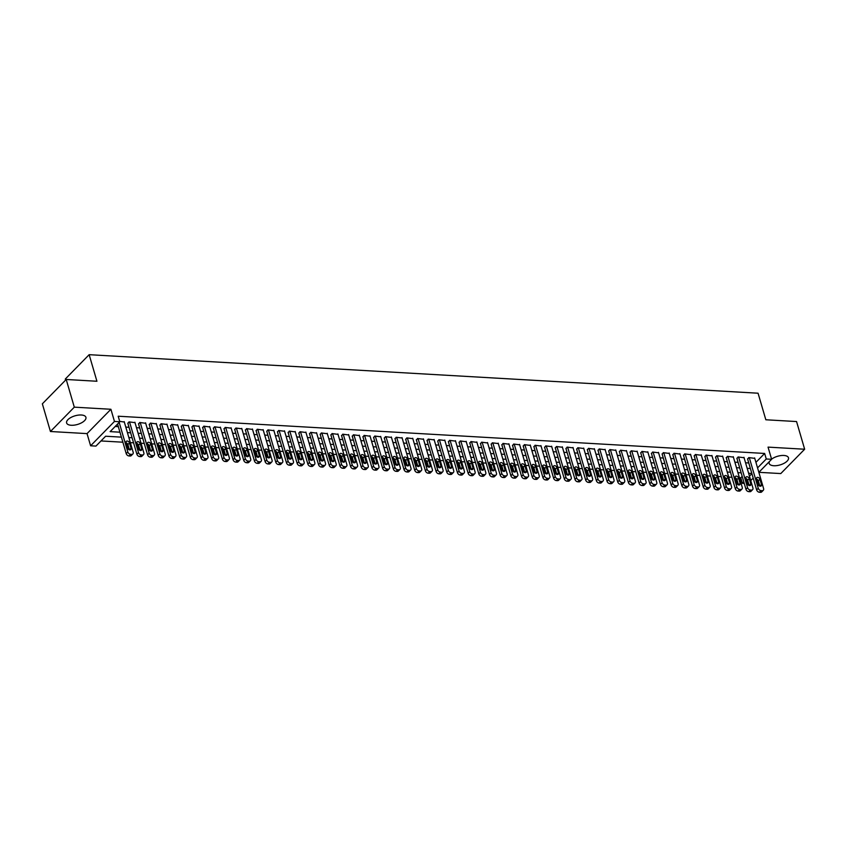 <?xml version="1.0" encoding="UTF-8"?>
<svg xmlns="http://www.w3.org/2000/svg" width="847" height="847" viewBox="0 0 847 847"><rect width="100%" height="100%" fill="white"/><g stroke="black" fill="none" stroke-linecap="round" stroke-linejoin="round"><path stroke-width="1.27" d="M71.233 425.268A10.058 4.489 163.7 0 0 81.587 422.791A10.058 4.489 163.7 0 0 85.918 417.306A10.058 4.489 163.7 0 0 81.291 414.998A10.058 4.489 163.7 0 0 70.936 417.476A10.058 4.489 163.7 0 0 66.617 422.96A10.058 4.489 163.7 0 0 71.233 425.268M769.457 461.499A10.058 4.489 163.7 0 0 769.171 463.415A10.058 4.489 163.7 0 0 773.798 465.734A10.058 4.489 163.7 0 0 784.153 463.256A10.058 4.489 163.7 0 0 788.483 457.772A10.058 4.489 163.7 0 0 783.856 455.464A10.058 4.489 163.7 0 0 771.575 459.169M121.396 437.137L105.621 436.226L95.944 446.094L90.608 445.787L114.461 421.446L119.808 421.753L110.131 431.621L119.946 432.192M87.04 433.611L110.904 409.27L74.303 407.163L66.214 379.477L42.35 403.828L50.439 431.504L87.04 433.611L90.608 445.787M65.611 380.091L65.304 379.022L89.157 354.681L758.065 393.209L765.836 419.773L796.561 421.552L804.65 449.228L768.049 447.121L771.617 459.296L758.848 472.319L780.786 473.568L804.65 449.228M748.42 482.959L747.34 483.616M744.248 483.436L742.417 483.33L743.804 481.911M739.41 477.719L740.797 477.793L742.417 483.33M100.994 440.948L122.879 442.208M130.343 442.632L133.561 442.822M141.036 443.256L144.244 443.436M151.719 443.87L154.927 444.05M162.402 444.484L165.62 444.664M173.084 445.099L176.303 445.278M183.778 445.713L186.986 445.903M194.461 446.327L197.669 446.517M205.143 446.941L208.362 447.131M215.826 447.555L219.045 447.745M226.52 448.179L229.728 448.359M237.202 448.794L240.41 448.974M247.885 449.408L251.104 449.588M258.568 450.022L261.787 450.202M269.261 450.636L272.469 450.826M279.944 451.25L283.152 451.44M290.627 451.864L293.845 452.054M301.31 452.478L304.528 452.669M312.003 453.103L315.211 453.283M322.686 453.717L325.894 453.897M333.369 454.331L336.587 454.511M344.051 454.945L347.27 455.125M354.745 455.559L357.953 455.75M365.428 456.173L368.636 456.364M376.11 456.787L379.329 456.978M386.793 457.412L390.012 457.592M397.476 458.026L400.695 458.206M408.169 458.64L411.377 458.82M418.852 459.254L422.071 459.434M429.535 459.868L432.753 460.048M440.218 460.482L443.436 460.673M450.911 461.096L454.119 461.287M461.594 461.71L464.812 461.901M472.277 462.335L475.495 462.515M482.959 462.949L486.178 463.129M493.653 463.563L496.861 463.743M504.336 464.177L507.544 464.357M515.018 464.791L518.237 464.982M525.701 465.405L528.92 465.596M536.395 466.019L539.603 466.21M547.077 466.633L550.285 466.824M557.76 467.258L560.979 467.438M568.443 467.872L571.661 468.052M579.136 468.486L582.344 468.666M589.819 469.1L593.027 469.28M600.502 469.714L603.72 469.905M611.185 470.329L614.403 470.519M621.878 470.943L625.086 471.133M632.561 471.557L635.769 471.747M643.244 472.181L646.462 472.361M653.926 472.795L657.145 472.975M664.62 473.409L667.828 473.589M675.303 474.024L678.511 474.204M685.985 474.638L689.204 474.828M696.668 475.252L699.887 475.442M707.361 475.866L710.569 476.056M718.044 476.48L721.252 476.67M728.727 477.105L731.946 477.285M74.303 407.163L50.439 431.504M124.329 422.05L119.681 421.351M135.012 422.664L129.009 421.88L127.929 423.553M145.695 423.278L139.691 422.494L138.612 424.178M156.377 423.892L150.374 423.108L149.294 424.792M167.071 424.506L161.057 423.733L159.988 425.406M177.754 425.13L171.75 424.347L170.671 426.02M188.436 425.745L182.433 424.961L181.353 426.634M199.119 426.359L193.116 425.575L192.036 427.248M209.812 426.973L203.799 426.189L202.729 427.862M220.495 427.587L214.492 426.803L213.412 428.476M231.178 428.201L225.175 427.417L224.095 429.101M241.861 428.815L235.858 428.031L234.778 429.715M252.554 429.429L246.541 428.656L245.471 430.329M263.237 430.054L257.234 429.27L256.154 430.943M273.92 430.668L267.917 429.884L266.837 431.557M284.603 431.282L278.599 430.498L277.52 432.171M295.296 431.896L289.282 431.112L288.213 432.785M305.979 432.51L299.976 431.726L298.896 433.41M316.662 433.124L310.658 432.341L309.579 434.024M327.344 433.738L321.341 432.965L320.261 434.638M338.038 434.363L332.024 433.579L330.955 435.252M348.72 434.977L342.717 434.193L341.637 435.866M359.403 435.591L353.4 434.807L352.32 436.48M370.086 436.205L364.083 435.422L363.003 437.094M380.779 436.819L374.766 436.036L373.696 437.708M391.462 437.433L385.459 436.65L384.379 438.333M402.145 438.047L396.142 437.264L395.062 438.947M412.828 438.661L406.825 437.888L405.745 439.561M423.521 439.286L417.507 438.502L416.428 440.175M434.204 439.9L428.201 439.117L427.121 440.789M444.887 440.514L438.884 439.731L437.804 441.403M455.57 441.128L449.566 440.345L448.487 442.018M466.263 441.742L460.249 440.959L459.169 442.632M476.946 442.356L470.943 441.573L469.863 443.256M487.628 442.97L481.625 442.187L480.545 443.87M498.311 443.584L492.308 442.812L491.228 444.484M509.005 444.209L502.991 443.426L501.911 445.099M519.687 444.823L513.684 444.04L512.604 445.713M530.37 445.437L524.367 444.654L523.287 446.327M541.053 446.051L535.05 445.268L533.97 446.941M551.746 446.665L545.733 445.882L544.653 447.555M562.429 447.28L556.415 446.496L555.346 448.179M573.112 447.894L567.109 447.11L566.029 448.794M583.795 448.508L577.792 447.735L576.712 449.408M594.488 449.132L588.474 448.349L587.394 450.022M605.171 449.746L599.157 448.963L598.088 450.636M615.854 450.36L609.851 449.577L608.771 451.25M626.536 450.975L620.533 450.191L619.453 451.864M637.23 451.589L631.216 450.805L630.136 452.478M647.913 452.203L641.899 451.419L640.83 453.103M658.595 452.817L652.592 452.033L651.512 453.717M669.278 453.431L663.275 452.658L662.195 454.331M679.972 454.056L673.958 453.272L672.878 454.945M690.654 454.67L684.641 453.886L683.571 455.559M701.337 455.284L695.334 454.5L694.254 456.173M712.02 455.898L706.017 455.114L704.937 456.787M722.713 456.512L716.7 455.728L715.62 457.412M733.396 457.126L727.382 456.342L726.313 458.026M744.079 457.74L738.076 456.967L736.996 458.64M740.797 477.793L742.184 476.374M755.926 462.356L764.65 453.452L118.188 416.216L119.808 421.753M115.181 426.475L118.326 426.655M125.801 427.089L129.009 427.269M136.483 427.703L139.702 427.883M147.166 428.317L150.385 428.497M157.86 428.931L161.068 429.111M168.542 429.545L171.75 429.736M179.225 430.16L182.444 430.35M189.908 430.774L193.127 430.964M200.601 431.388L203.809 431.578M211.284 432.012L214.492 432.192M221.967 432.626L225.186 432.806M232.65 433.24L235.868 433.42M243.343 433.855L246.551 434.035M254.026 434.469L257.234 434.659M264.709 435.083L267.927 435.273M275.391 435.697L278.61 435.887M286.074 436.311L289.293 436.501M296.768 436.936L299.976 437.116M307.45 437.55L310.669 437.73M318.133 438.164L321.352 438.344M328.816 438.778L332.035 438.958M339.509 439.392L342.717 439.582M350.192 440.006L353.411 440.196M360.875 440.62L364.094 440.811M371.558 441.234L374.776 441.425M382.251 441.859L385.459 442.039M392.934 442.473L396.142 442.653M403.617 443.087L406.835 443.267M414.299 443.701L417.518 443.881M424.993 444.315L428.201 444.506M435.676 444.929L438.884 445.12M446.358 445.543L449.577 445.734M457.041 446.157L460.26 446.348M467.735 446.782L470.943 446.962M478.417 447.396L481.625 447.576M489.1 448.01L492.319 448.19M499.783 448.624L503.002 448.804M510.476 449.238L513.684 449.429M521.159 449.852L524.367 450.043M531.842 450.466L535.06 450.657M542.525 451.091L545.743 451.271M553.218 451.705L556.426 451.885M563.901 452.319L567.109 452.499M574.584 452.933L577.802 453.113M585.266 453.547L588.485 453.738M595.96 454.161L599.168 454.352M606.643 454.775L609.851 454.966M617.325 455.39L620.544 455.58M628.008 456.014L631.227 456.194M638.702 456.628L641.91 456.808M649.384 457.242L652.592 457.422M660.067 457.856L663.286 458.036M670.75 458.471L673.968 458.661M681.443 459.085L684.651 459.275M692.126 459.699L695.334 459.889M702.809 460.313L706.027 460.503M713.492 460.937L716.71 461.117M724.185 461.551L727.393 461.731M734.868 462.166L738.076 462.346M745.551 462.78L748.769 462.96M754.762 458.365L748.759 457.581L747.679 459.254M110.904 409.27L114.461 421.446M764.65 453.452L766.27 458.989L771.617 459.296M66.214 379.477L96.929 381.256L89.157 354.681M751.829 473.452L748.621 473.261M741.146 472.838L737.928 472.647M730.463 472.213L727.245 472.033M719.77 471.599L716.562 471.419M709.087 470.985L705.879 470.805M698.404 470.371L695.186 470.191M687.722 469.757L684.503 469.566M677.028 469.143L673.82 468.952M666.345 468.529L663.137 468.338M655.663 467.915L652.444 467.724M644.98 467.29L641.761 467.11M634.287 466.676L631.079 466.496M623.604 466.062L620.396 465.882M612.921 465.448L609.702 465.268M602.238 464.834L599.02 464.643M591.545 464.22L588.337 464.029M580.862 463.605L577.654 463.415M570.179 462.991L566.961 462.801M559.496 462.367L556.278 462.187M548.814 461.753L545.595 461.573M538.12 461.139L534.912 460.959M527.437 460.524L524.219 460.345M516.755 459.91L513.536 459.72M506.072 459.296L502.853 459.106M495.379 458.682L492.171 458.492M484.696 458.058L481.477 457.878M474.013 457.444L470.794 457.264M463.33 456.829L460.112 456.649M452.637 456.215L449.429 456.035M441.954 455.601L438.746 455.411M431.271 454.987L428.053 454.797M420.588 454.373L417.37 454.183M409.895 453.759L406.687 453.569M399.212 453.134L396.004 452.954M388.529 452.52L385.311 452.34M377.847 451.906L374.628 451.726M367.153 451.292L363.945 451.112M356.471 450.678L353.263 450.488M345.788 450.064L342.569 449.873M335.105 449.45L331.886 449.259M324.412 448.836L321.204 448.645M313.729 448.211L310.521 448.031M303.046 447.597L299.827 447.417M292.363 446.983L289.145 446.803M281.67 446.369L278.462 446.189M270.987 445.755L267.779 445.564M260.304 445.141L257.086 444.95M249.621 444.527L246.403 444.336M238.928 443.913L235.72 443.722M228.245 443.288L225.037 443.108M217.563 442.674L214.344 442.494M206.88 442.06L203.661 441.88M196.186 441.446L192.978 441.266M185.504 440.832L182.296 440.641M174.821 440.218L171.602 440.027M164.138 439.604L160.919 439.413M153.445 438.99L150.237 438.799M142.762 438.365L139.554 438.185M132.079 437.751L128.86 437.571M746.143 479.529L746.715 478.947M749.457 476.141L751.892 473.664M753.184 478.089L750.76 480.577M757.546 467.883L766.27 458.989M127.421 432.616L130.629 432.806M138.103 433.24L141.322 433.42M148.786 433.855L152.005 434.035M159.469 434.469L162.688 434.649M170.162 435.083L173.37 435.263M180.845 435.697L184.053 435.887M191.528 436.311L194.746 436.501M202.211 436.925L205.429 437.116M212.904 437.539L216.112 437.73M223.587 438.164L226.795 438.344M234.27 438.778L237.488 438.958M244.952 439.392L248.171 439.572M255.646 440.006L258.854 440.186M266.329 440.62L269.537 440.811M277.011 441.234L280.23 441.425M287.694 441.848L290.913 442.039M298.388 442.462L301.596 442.653M309.07 443.087L312.278 443.267M319.753 443.701L322.972 443.881M330.436 444.315L333.654 444.495M341.129 444.929L344.337 445.109M351.812 445.543L355.02 445.734M362.495 446.157L365.713 446.348M373.178 446.771L376.396 446.962M383.871 447.385L387.079 447.576M394.554 448.01L397.762 448.19M405.237 448.624L408.455 448.804M415.919 449.238L419.138 449.418M426.613 449.852L429.821 450.032M437.296 450.466L440.504 450.657M447.978 451.08L451.197 451.271M458.661 451.695L461.88 451.885M469.354 452.309L472.562 452.499M480.037 452.933L483.245 453.113M490.72 453.547L493.939 453.727M501.403 454.161L504.621 454.341M512.096 454.775L515.304 454.955M522.779 455.39L525.987 455.58M533.462 456.004L536.68 456.194M544.145 456.618L547.363 456.808M554.838 457.242L558.046 457.422M565.521 457.856L568.729 458.036M576.204 458.471L579.422 458.651M586.886 459.085L590.105 459.265M597.58 459.699L600.788 459.889M608.262 460.313L611.47 460.503M618.945 460.927L622.164 461.117M629.628 461.541L632.847 461.731M640.321 462.166L643.529 462.346M651.004 462.78L654.212 462.96M661.687 463.394L664.906 463.574M672.37 464.008L675.588 464.188M683.053 464.622L686.271 464.812M693.746 465.236L696.954 465.427M704.429 465.85L707.647 466.041M715.112 466.464L718.33 466.655M725.794 467.089L729.013 467.269M736.488 467.703L739.696 467.883M747.17 468.317L750.389 468.497M754.635 457.92L763.602 488.581A2.583 1.8 44.4 0 1 763.306 490.265A2.583 1.8 44.4 0 1 762.109 490.678L761.04 490.614A2.583 1.8 44.4 0 1 758.256 488.274L749.288 457.613M747.552 458.809L756.646 489.926L758.256 488.274M761.474 484.548A2.065 1.44 -135.6 0 1 761.241 485.892A2.065 1.44 -135.6 0 1 759.494 485.998A2.065 1.44 -135.6 0 1 758.054 484.346L756.498 479.031A2.065 1.44 -135.6 0 1 756.742 477.687A2.065 1.44 -135.6 0 1 758.489 477.581A2.065 1.44 -135.6 0 1 759.918 479.233L761.474 484.548L759.897 486.157M756.519 479.084A2.065 1.44 -135.6 0 1 758.309 480.874L759.844 486.136M763.306 490.265L761.697 491.916A2.583 1.8 -135.6 0 1 760.5 492.319L759.431 492.255A2.583 1.8 -135.6 0 1 756.646 489.926M743.952 457.295L752.919 487.967A2.583 1.8 44.4 0 1 752.623 489.651A2.583 1.8 44.4 0 1 751.427 490.064L750.357 490A2.583 1.8 44.4 0 1 747.573 487.66L738.605 456.988M736.869 458.195L745.963 489.301L747.573 487.66M750.791 483.933A2.065 1.44 -135.6 0 1 750.558 485.278A2.065 1.44 -135.6 0 1 748.812 485.384A2.065 1.44 -135.6 0 1 747.372 483.732L745.815 478.417A2.065 1.44 -135.6 0 1 746.048 477.073A2.065 1.44 -135.6 0 1 747.795 476.956A2.065 1.44 -135.6 0 1 749.235 478.619L750.791 483.933L749.214 485.532M745.836 478.47A2.065 1.44 -135.6 0 1 747.626 480.26L749.161 485.522M752.623 489.651L751.014 491.292A2.583 1.8 -135.6 0 1 749.817 491.705L748.748 491.641A2.583 1.8 -135.6 0 1 745.963 489.301M733.258 456.681L742.237 487.353A2.583 1.8 44.4 0 1 741.94 489.037A2.583 1.8 44.4 0 1 740.744 489.45L739.675 489.386A2.583 1.8 44.4 0 1 736.89 487.046L727.922 456.374M726.175 457.581L735.281 488.687L736.89 487.046M740.109 483.309A2.065 1.44 -135.6 0 1 739.865 484.653A2.065 1.44 -135.6 0 1 738.118 484.77A2.065 1.44 -135.6 0 1 736.689 483.118L735.132 477.803A2.065 1.44 -135.6 0 1 735.365 476.459A2.065 1.44 -135.6 0 1 737.112 476.342A2.065 1.44 -135.6 0 1 738.552 477.994L740.109 483.309L738.531 484.918M735.143 477.856A2.065 1.44 -135.6 0 1 736.943 479.646L738.478 484.908M741.94 489.037L740.32 490.678A2.583 1.8 -135.6 0 1 739.135 491.091L738.065 491.027A2.583 1.8 -135.6 0 1 735.281 488.687M722.576 456.067L731.543 486.739A2.583 1.8 44.4 0 1 731.247 488.423A2.583 1.8 44.4 0 1 730.061 488.825L728.992 488.772A2.583 1.8 44.4 0 1 726.207 486.432L717.24 455.76M715.493 456.967L724.587 488.073L726.207 486.432M729.415 482.695A2.065 1.44 -135.6 0 1 729.182 484.039A2.065 1.44 -135.6 0 1 727.435 484.156A2.065 1.44 -135.6 0 1 725.995 482.504L724.45 477.189A2.065 1.44 -135.6 0 1 724.683 475.845A2.065 1.44 -135.6 0 1 726.43 475.728A2.065 1.44 -135.6 0 1 727.869 477.38L729.415 482.695L727.838 484.304M724.46 477.232A2.065 1.44 -135.6 0 1 726.25 479.031L727.795 484.293M731.247 488.423L729.638 490.064A2.583 1.8 -135.6 0 1 728.441 490.477L727.372 490.413A2.583 1.8 -135.6 0 1 724.587 488.073M711.893 455.453L720.861 486.125A2.583 1.8 44.4 0 1 720.564 487.808A2.583 1.8 44.4 0 1 719.368 488.211L718.298 488.158A2.583 1.8 44.4 0 1 715.514 485.818L706.546 455.146M704.81 456.342L713.905 487.459L715.514 485.818M718.732 482.081A2.065 1.44 -135.6 0 1 718.5 483.425A2.065 1.44 -135.6 0 1 716.753 483.542A2.065 1.44 -135.6 0 1 715.313 481.89L713.756 476.575A2.065 1.44 -135.6 0 1 714 475.22A2.065 1.44 -135.6 0 1 715.747 475.114A2.065 1.44 -135.6 0 1 717.176 476.766L718.732 482.081L717.155 483.69M713.777 476.617A2.065 1.44 -135.6 0 1 715.567 478.417L717.113 483.679M720.564 487.808L718.955 489.45A2.583 1.8 -135.6 0 1 717.758 489.862L716.689 489.799A2.583 1.8 -135.6 0 1 713.905 487.459M701.21 454.839L710.178 485.511A2.583 1.8 44.4 0 1 709.881 487.194A2.583 1.8 44.4 0 1 708.685 487.597L707.616 487.533A2.583 1.8 44.4 0 1 704.831 485.204L695.863 454.532M694.127 455.728L703.222 486.845L704.831 485.204M708.05 481.467A2.065 1.44 -135.6 0 1 707.817 482.811A2.065 1.44 -135.6 0 1 706.07 482.928A2.065 1.44 -135.6 0 1 704.63 481.265L703.074 475.95A2.065 1.44 -135.6 0 1 703.306 474.606A2.065 1.44 -135.6 0 1 705.053 474.5A2.065 1.44 -135.6 0 1 706.493 476.152L708.05 481.467L706.472 483.076M703.095 476.003A2.065 1.44 -135.6 0 1 704.884 477.793L706.419 483.065M709.881 487.194L708.272 488.835A2.583 1.8 -135.6 0 1 707.076 489.248L706.006 489.185A2.583 1.8 -135.6 0 1 703.222 486.845M690.527 454.225L699.495 484.897A2.583 1.8 44.4 0 1 699.199 486.57A2.583 1.8 44.4 0 1 698.002 486.983L696.933 486.919A2.583 1.8 44.4 0 1 694.148 484.59L685.181 453.918M683.434 455.114L692.539 486.231L694.148 484.59M697.367 480.852A2.065 1.44 -135.6 0 1 697.123 482.197A2.065 1.44 -135.6 0 1 695.376 482.303A2.065 1.44 -135.6 0 1 693.947 480.651L692.391 475.336A2.065 1.44 -135.6 0 1 692.624 473.992A2.065 1.44 -135.6 0 1 694.371 473.886A2.065 1.44 -135.6 0 1 695.811 475.538L697.367 480.852L695.789 482.462M692.401 475.389A2.065 1.44 -135.6 0 1 694.201 477.179L695.736 482.451M699.199 486.57L697.579 488.221A2.583 1.8 -135.6 0 1 696.393 488.624L695.323 488.571A2.583 1.8 -135.6 0 1 692.539 486.231M679.834 453.611L688.802 484.272A2.583 1.8 44.4 0 1 688.505 485.956A2.583 1.8 44.4 0 1 687.319 486.369L686.25 486.305A2.583 1.8 44.4 0 1 683.465 483.965L674.498 453.304M672.751 454.5L681.846 485.617L683.465 483.965M686.673 480.238A2.065 1.44 -135.6 0 1 686.441 481.583A2.065 1.44 -135.6 0 1 684.694 481.689A2.065 1.44 -135.6 0 1 683.254 480.037L681.708 474.722A2.065 1.44 -135.6 0 1 681.941 473.378A2.065 1.44 -135.6 0 1 683.688 473.272A2.065 1.44 -135.6 0 1 685.128 474.923L686.673 480.238L685.096 481.848M681.719 474.775A2.065 1.44 -135.6 0 1 683.508 476.565L685.054 481.827M688.505 485.956L686.896 487.607A2.583 1.8 -135.6 0 1 685.699 488.01L684.63 487.957A2.583 1.8 -135.6 0 1 681.846 485.617M669.151 452.997L678.119 483.658A2.583 1.8 44.4 0 1 677.822 485.342A2.583 1.8 44.4 0 1 676.626 485.755L675.557 485.691A2.583 1.8 44.4 0 1 672.772 483.351L663.804 452.69M662.068 453.886L671.163 485.003L672.772 483.351M675.991 479.624A2.065 1.44 -135.6 0 1 675.758 480.969A2.065 1.44 -135.6 0 1 674.011 481.075A2.065 1.44 -135.6 0 1 672.571 479.423L671.015 474.108A2.065 1.44 -135.6 0 1 671.258 472.764A2.065 1.44 -135.6 0 1 673.005 472.658A2.065 1.44 -135.6 0 1 674.434 474.309L675.991 479.624L674.413 481.234M671.036 474.161A2.065 1.44 -135.6 0 1 672.825 475.95L674.371 481.212M677.822 485.342L676.213 486.993A2.583 1.8 -135.6 0 1 675.017 487.396L673.947 487.332A2.583 1.8 -135.6 0 1 671.163 485.003M658.468 452.372L667.436 483.044A2.583 1.8 44.4 0 1 667.14 484.728A2.583 1.8 44.4 0 1 665.943 485.14L664.874 485.077A2.583 1.8 44.4 0 1 662.089 482.737L653.122 452.065M651.385 453.272L660.48 484.378L662.089 482.737M665.308 479A2.065 1.44 -135.6 0 1 665.075 480.355A2.065 1.44 -135.6 0 1 663.328 480.461A2.065 1.44 -135.6 0 1 661.888 478.809L660.332 473.494A2.065 1.44 -135.6 0 1 660.575 472.15A2.065 1.44 -135.6 0 1 662.312 472.033A2.065 1.44 -135.6 0 1 663.752 473.695L665.308 479L663.73 480.609M660.353 473.547A2.065 1.44 -135.6 0 1 662.142 475.336L663.677 480.598M667.14 484.728L665.53 486.369A2.583 1.8 -135.6 0 1 664.334 486.781L663.265 486.718A2.583 1.8 -135.6 0 1 660.48 484.378M647.786 451.758L656.753 482.43A2.583 1.8 44.4 0 1 656.457 484.113A2.583 1.8 44.4 0 1 655.26 484.526L654.191 484.463A2.583 1.8 44.4 0 1 651.407 482.123L642.439 451.451M640.692 452.658L649.797 483.764L651.407 482.123M654.625 478.386A2.065 1.44 -135.6 0 1 654.382 479.73A2.065 1.44 -135.6 0 1 652.635 479.847A2.065 1.44 -135.6 0 1 651.205 478.195L649.649 472.88A2.065 1.44 -135.6 0 1 649.882 471.535A2.065 1.44 -135.6 0 1 651.629 471.419A2.065 1.44 -135.6 0 1 653.069 473.071L654.625 478.386L653.048 479.995M649.66 472.933A2.065 1.44 -135.6 0 1 651.459 474.722L652.995 479.984M656.457 484.113L654.837 485.755A2.583 1.8 -135.6 0 1 653.651 486.167L652.582 486.104A2.583 1.8 -135.6 0 1 649.797 483.764M637.092 451.144L646.06 481.816A2.583 1.8 44.4 0 1 645.763 483.499A2.583 1.8 44.4 0 1 644.578 483.902L643.508 483.849A2.583 1.8 44.4 0 1 640.724 481.509L631.756 450.837M630.009 452.044L639.104 483.15L640.724 481.509M643.932 477.772A2.065 1.44 -135.6 0 1 643.699 479.116A2.065 1.44 -135.6 0 1 641.952 479.233A2.065 1.44 -135.6 0 1 640.512 477.581L638.966 472.266A2.065 1.44 -135.6 0 1 639.199 470.921A2.065 1.44 -135.6 0 1 640.946 470.805A2.065 1.44 -135.6 0 1 642.386 472.457L643.932 477.772L642.354 479.381M638.977 472.308A2.065 1.44 -135.6 0 1 640.766 474.108L642.312 479.37M645.763 483.499L644.154 485.14A2.583 1.8 -135.6 0 1 642.958 485.553L641.888 485.49A2.583 1.8 -135.6 0 1 639.104 483.15M626.409 450.53L635.377 481.202A2.583 1.8 44.4 0 1 635.081 482.885A2.583 1.8 44.4 0 1 633.884 483.288L632.815 483.235A2.583 1.8 44.4 0 1 630.03 480.895L621.063 450.223M619.326 451.419L628.421 482.536L630.03 480.895M633.249 477.157A2.065 1.44 -135.6 0 1 633.016 478.502A2.065 1.44 -135.6 0 1 631.269 478.619A2.065 1.44 -135.6 0 1 629.829 476.967L628.273 471.652A2.065 1.44 -135.6 0 1 628.516 470.297A2.065 1.44 -135.6 0 1 630.263 470.191A2.065 1.44 -135.6 0 1 631.693 471.843L633.249 477.157L631.671 478.767L630.083 473.484A2.065 1.44 -135.6 0 0 628.294 471.694M635.081 482.885L633.471 484.526A2.583 1.8 -135.6 0 1 632.275 484.939L631.206 484.876A2.583 1.8 -135.6 0 1 628.421 482.536M615.727 449.916L624.694 480.588A2.583 1.8 44.4 0 1 624.398 482.271A2.583 1.8 44.4 0 1 623.201 482.674L622.132 482.61A2.583 1.8 44.4 0 1 619.348 480.281L610.38 449.609M608.644 450.805L617.738 481.922L619.348 480.281M622.566 476.543A2.065 1.44 -135.6 0 1 622.333 477.888A2.065 1.44 -135.6 0 1 620.586 477.994A2.065 1.44 -135.6 0 1 619.146 476.342L617.59 471.027A2.065 1.44 -135.6 0 1 617.834 469.683A2.065 1.44 -135.6 0 1 619.57 469.577A2.065 1.44 -135.6 0 1 621.01 471.228L622.566 476.543L620.989 478.153M617.611 471.08A2.065 1.44 -135.6 0 1 619.401 472.87L620.936 478.142M624.398 482.271L622.789 483.912A2.583 1.8 -135.6 0 1 621.592 484.325L620.523 484.262A2.583 1.8 -135.6 0 1 617.738 481.922M605.044 449.302L614.011 479.974A2.583 1.8 44.4 0 1 613.715 481.647A2.583 1.8 44.4 0 1 612.519 482.059L611.449 481.996A2.583 1.8 44.4 0 1 608.665 479.656L599.697 448.995M597.95 450.191L607.055 481.308L608.665 479.656M611.883 475.929A2.065 1.44 -135.6 0 1 611.64 477.274A2.065 1.44 -135.6 0 1 609.893 477.38A2.065 1.44 -135.6 0 1 608.464 475.728L606.907 470.413A2.065 1.44 -135.6 0 1 607.14 469.069A2.065 1.44 -135.6 0 1 608.887 468.963A2.065 1.44 -135.6 0 1 610.327 470.614L611.883 475.929L610.306 477.539M606.918 470.466A2.065 1.44 -135.6 0 1 608.718 472.255L610.253 477.517M613.715 481.647L612.095 483.298A2.583 1.8 -135.6 0 1 610.909 483.701L609.84 483.648A2.583 1.8 -135.6 0 1 607.055 481.308M594.35 448.688L603.318 479.349A2.583 1.8 44.4 0 1 603.022 481.032A2.583 1.8 44.4 0 1 601.836 481.445L600.767 481.382A2.583 1.8 44.4 0 1 597.982 479.042L589.014 448.381M587.267 449.577L596.362 480.694L597.982 479.042M601.19 475.315A2.065 1.44 -135.6 0 1 600.957 476.66A2.065 1.44 -135.6 0 1 599.21 476.766A2.065 1.44 -135.6 0 1 597.77 475.114L596.224 469.799A2.065 1.44 -135.6 0 1 596.457 468.455A2.065 1.44 -135.6 0 1 598.204 468.349A2.065 1.44 -135.6 0 1 599.644 470L601.19 475.315L599.612 476.925M596.235 469.852A2.065 1.44 -135.6 0 1 598.024 471.641L599.57 476.903M603.022 481.032L601.412 482.684A2.583 1.8 -135.6 0 1 600.216 483.086L599.147 483.023A2.583 1.8 -135.6 0 1 596.362 480.694M583.668 448.074L592.635 478.735A2.583 1.8 44.4 0 1 592.339 480.418A2.583 1.8 44.4 0 1 591.142 480.831L590.084 480.768A2.583 1.8 44.4 0 1 587.289 478.428L578.321 447.767M576.585 448.963L585.679 480.08L587.289 478.428M590.507 474.701A2.065 1.44 -135.6 0 1 590.274 476.046A2.065 1.44 -135.6 0 1 588.527 476.152A2.065 1.44 -135.6 0 1 587.087 474.5L585.531 469.185A2.065 1.44 -135.6 0 1 585.775 467.84A2.065 1.44 -135.6 0 1 587.522 467.735A2.065 1.44 -135.6 0 1 588.951 469.386L590.507 474.701L588.93 476.31M585.552 469.238A2.065 1.44 -135.6 0 1 587.342 471.027L588.887 476.289M592.339 480.418L590.73 482.07A2.583 1.8 -135.6 0 1 589.533 482.472L588.464 482.409A2.583 1.8 -135.6 0 1 585.679 480.08M572.985 447.449L581.953 478.121A2.583 1.8 44.4 0 1 581.656 479.804A2.583 1.8 44.4 0 1 580.46 480.217L579.39 480.154A2.583 1.8 44.4 0 1 576.606 477.814L567.638 447.142M565.902 448.349L574.997 479.455L576.606 477.814M579.824 474.076A2.065 1.44 -135.6 0 1 579.592 475.432A2.065 1.44 -135.6 0 1 577.845 475.538A2.065 1.44 -135.6 0 1 576.405 473.886L574.848 468.571A2.065 1.44 -135.6 0 1 575.092 467.226A2.065 1.44 -135.6 0 1 576.828 467.11A2.065 1.44 -135.6 0 1 578.268 468.772L579.824 474.076L578.247 475.686M574.869 468.624A2.065 1.44 -135.6 0 1 576.659 470.413L578.194 475.675M581.656 479.804L580.047 481.445A2.583 1.8 -135.6 0 1 578.85 481.858L577.781 481.795A2.583 1.8 -135.6 0 1 574.997 479.455M562.302 446.835L571.27 477.507A2.583 1.8 44.4 0 1 570.973 479.19A2.583 1.8 44.4 0 1 569.777 479.603L568.708 479.54A2.583 1.8 44.4 0 1 565.923 477.2L556.955 446.528M555.209 447.735L564.314 478.841L565.923 477.2M569.142 473.462A2.065 1.44 -135.6 0 1 568.898 474.807A2.065 1.44 -135.6 0 1 567.151 474.923A2.065 1.44 -135.6 0 1 565.722 473.272L564.166 467.957A2.065 1.44 -135.6 0 1 564.398 466.612A2.065 1.44 -135.6 0 1 566.145 466.496A2.065 1.44 -135.6 0 1 567.585 468.147L569.142 473.462L567.564 475.072M564.176 467.999A2.065 1.44 -135.6 0 1 565.976 469.799L567.511 475.061M570.973 479.19L569.353 480.831A2.583 1.8 -135.6 0 1 568.168 481.244L567.098 481.181A2.583 1.8 -135.6 0 1 564.314 478.841M551.609 446.221L560.576 476.893A2.583 1.8 44.4 0 1 560.28 478.576A2.583 1.8 44.4 0 1 559.094 478.978L558.025 478.926A2.583 1.8 44.4 0 1 555.24 476.586L546.273 445.914M544.526 447.121L553.62 478.227L555.24 476.586M558.448 472.848A2.065 1.44 -135.6 0 1 558.215 474.193A2.065 1.44 -135.6 0 1 556.468 474.309A2.065 1.44 -135.6 0 1 555.039 472.658L553.483 467.343A2.065 1.44 -135.6 0 1 553.716 465.998A2.065 1.44 -135.6 0 1 555.463 465.882A2.065 1.44 -135.6 0 1 556.903 467.533L558.448 472.848L556.881 474.458M553.493 467.385A2.065 1.44 -135.6 0 1 555.283 469.185L556.828 474.447M560.28 478.576L558.671 480.217A2.583 1.8 -135.6 0 1 557.474 480.63L556.415 480.567A2.583 1.8 -135.6 0 1 553.62 478.227M540.926 445.607L549.894 476.279A2.583 1.8 44.4 0 1 549.597 477.962A2.583 1.8 44.4 0 1 548.401 478.364L547.342 478.301A2.583 1.8 44.4 0 1 544.557 475.972L535.579 445.3M533.843 446.496L542.938 477.613L544.557 475.972M547.765 472.234A2.065 1.44 -135.6 0 1 547.533 473.579A2.065 1.44 -135.6 0 1 545.786 473.695A2.065 1.44 -135.6 0 1 544.346 472.033L542.789 466.729A2.065 1.44 -135.6 0 1 543.033 465.374A2.065 1.44 -135.6 0 1 544.78 465.268A2.065 1.44 -135.6 0 1 546.209 466.919L547.765 472.234L546.188 473.844M542.811 466.771A2.065 1.44 -135.6 0 1 544.6 468.56L546.146 473.833M549.597 477.962L547.988 479.603A2.583 1.8 -135.6 0 1 546.791 480.016L545.722 479.953A2.583 1.8 -135.6 0 1 542.938 477.613M530.243 444.993L539.211 475.665A2.583 1.8 44.4 0 1 538.914 477.348A2.583 1.8 44.4 0 1 537.718 477.75L536.649 477.687A2.583 1.8 44.4 0 1 533.864 475.358L524.896 444.686M523.16 445.882L532.255 476.999L533.864 475.358M537.083 471.62A2.065 1.44 -135.6 0 1 536.85 472.965A2.065 1.44 -135.6 0 1 535.103 473.071A2.065 1.44 -135.6 0 1 533.663 471.419L532.107 466.104A2.065 1.44 -135.6 0 1 532.35 464.759A2.065 1.44 -135.6 0 1 534.097 464.654A2.065 1.44 -135.6 0 1 535.526 466.305L537.083 471.62L535.505 473.229M532.128 466.157A2.065 1.44 -135.6 0 1 533.917 467.946L535.452 473.219M538.914 477.348L537.305 478.989A2.583 1.8 -135.6 0 1 536.109 479.402L535.039 479.338A2.583 1.8 -135.6 0 1 532.255 476.999M519.56 444.379L528.528 475.051A2.583 1.8 44.4 0 1 528.232 476.723A2.583 1.8 44.4 0 1 527.035 477.136L525.966 477.073A2.583 1.8 44.4 0 1 523.181 474.733L514.214 444.072M512.467 445.268L521.572 476.385L523.181 474.733M526.4 471.006A2.065 1.44 -135.6 0 1 526.156 472.351A2.065 1.44 -135.6 0 1 524.409 472.457A2.065 1.44 -135.6 0 1 522.98 470.805L521.424 465.49A2.065 1.44 -135.6 0 1 521.657 464.145A2.065 1.44 -135.6 0 1 523.404 464.04A2.065 1.44 -135.6 0 1 524.844 465.691L526.4 471.006L524.822 472.615M521.434 465.543A2.065 1.44 -135.6 0 1 523.234 467.332L524.769 472.594M528.232 476.723L526.612 478.375A2.583 1.8 -135.6 0 1 525.426 478.777L524.357 478.724A2.583 1.8 -135.6 0 1 521.572 476.385M508.867 443.764L517.835 474.426A2.583 1.8 44.4 0 1 517.538 476.109A2.583 1.8 44.4 0 1 516.352 476.522L515.283 476.459A2.583 1.8 44.4 0 1 512.499 474.119L503.531 443.457M501.784 444.654L510.889 475.77L512.499 474.119M515.707 470.392A2.065 1.44 -135.6 0 1 515.474 471.737A2.065 1.44 -135.6 0 1 513.727 471.843A2.065 1.44 -135.6 0 1 512.297 470.191L510.741 464.876A2.065 1.44 -135.6 0 1 510.974 463.531A2.065 1.44 -135.6 0 1 512.721 463.425A2.065 1.44 -135.6 0 1 514.161 465.077L515.707 470.392L514.14 472.001M510.752 464.929A2.065 1.44 -135.6 0 1 512.541 466.718L514.087 471.98M517.538 476.109L515.929 477.761A2.583 1.8 -135.6 0 1 514.732 478.163L513.674 478.1A2.583 1.8 -135.6 0 1 510.889 475.77M498.184 443.15L507.152 473.812A2.583 1.8 44.4 0 1 506.855 475.495A2.583 1.8 44.4 0 1 505.659 475.908L504.6 475.845A2.583 1.8 44.4 0 1 501.816 473.505L492.838 442.833M491.101 444.04L500.196 475.156L501.816 473.505M505.024 469.778A2.065 1.44 -135.6 0 1 504.791 471.123A2.065 1.44 -135.6 0 1 503.044 471.228A2.065 1.44 -135.6 0 1 501.604 469.577L500.048 464.262A2.065 1.44 -135.6 0 1 500.291 462.917A2.065 1.44 -135.6 0 1 502.038 462.811A2.065 1.44 -135.6 0 1 503.467 464.463L505.024 469.778L503.446 471.387M500.069 464.315A2.065 1.44 -135.6 0 1 501.858 466.104L503.404 471.366M506.855 475.495L505.246 477.136A2.583 1.8 -135.6 0 1 504.05 477.549L502.98 477.486A2.583 1.8 -135.6 0 1 500.196 475.156M487.501 442.526L496.469 473.198A2.583 1.8 44.4 0 1 496.173 474.881A2.583 1.8 44.4 0 1 494.976 475.294L493.907 475.231A2.583 1.8 44.4 0 1 491.122 472.891L482.155 442.219M480.418 443.426L489.513 474.532L491.122 472.891M494.341 469.153A2.065 1.44 -135.6 0 1 494.108 470.509A2.065 1.44 -135.6 0 1 492.361 470.614A2.065 1.44 -135.6 0 1 490.921 468.963L489.365 463.648A2.065 1.44 -135.6 0 1 489.608 462.303A2.065 1.44 -135.6 0 1 491.355 462.187A2.065 1.44 -135.6 0 1 492.785 463.838L494.341 469.153L492.763 470.763M489.386 463.701A2.065 1.44 -135.6 0 1 491.175 465.49L492.71 470.752M496.173 474.881L494.563 476.522A2.583 1.8 -135.6 0 1 493.367 476.935L492.298 476.872A2.583 1.8 -135.6 0 1 489.513 474.532M476.819 441.912L485.786 472.584A2.583 1.8 44.4 0 1 485.49 474.267A2.583 1.8 44.4 0 1 484.293 474.68L483.224 474.616A2.583 1.8 44.4 0 1 480.44 472.277L471.472 441.605M469.725 442.812L478.83 473.918L480.44 472.277M483.658 468.539A2.065 1.44 -135.6 0 1 483.415 469.884A2.065 1.44 -135.6 0 1 481.668 470A2.065 1.44 -135.6 0 1 480.238 468.349L478.682 463.034A2.065 1.44 -135.6 0 1 478.915 461.689A2.065 1.44 -135.6 0 1 480.662 461.573A2.065 1.44 -135.6 0 1 482.102 463.224L483.658 468.539L482.081 470.149M478.693 463.076A2.065 1.44 -135.6 0 1 480.493 464.876L482.028 470.138M485.49 474.267L483.87 475.908A2.583 1.8 -135.6 0 1 482.684 476.321L481.615 476.258A2.583 1.8 -135.6 0 1 478.83 473.918M466.125 441.298L475.093 471.97A2.583 1.8 44.4 0 1 474.807 473.653A2.583 1.8 44.4 0 1 473.611 474.055L472.541 474.002A2.583 1.8 44.4 0 1 469.757 471.663L460.789 440.991M459.042 442.198L468.147 473.304L469.757 471.663M472.975 467.925A2.065 1.44 -135.6 0 1 472.732 469.27A2.065 1.44 -135.6 0 1 470.985 469.386A2.065 1.44 -135.6 0 1 469.556 467.735L467.999 462.42A2.065 1.44 -135.6 0 1 468.232 461.075A2.065 1.44 -135.6 0 1 469.979 460.959A2.065 1.44 -135.6 0 1 471.419 462.61L472.975 467.925L471.398 469.534M468.01 462.462A2.065 1.44 -135.6 0 1 469.799 464.262L471.345 469.524M474.807 473.653L473.187 475.294A2.583 1.8 -135.6 0 1 471.991 475.707L470.932 475.643A2.583 1.8 -135.6 0 1 468.147 473.304M455.442 440.684L464.41 471.356A2.583 1.8 44.4 0 1 464.114 473.039A2.583 1.8 44.4 0 1 462.917 473.441L461.859 473.378A2.583 1.8 44.4 0 1 459.074 471.048L450.096 440.376M448.359 441.573L457.454 472.69L459.074 471.048M462.282 467.311A2.065 1.44 -135.6 0 1 462.049 468.656A2.065 1.44 -135.6 0 1 460.302 468.772A2.065 1.44 -135.6 0 1 458.862 467.11L457.316 461.795A2.065 1.44 -135.6 0 1 457.549 460.45A2.065 1.44 -135.6 0 1 459.296 460.345A2.065 1.44 -135.6 0 1 460.726 461.996L462.282 467.311L460.704 468.92M457.327 461.848A2.065 1.44 -135.6 0 1 459.116 463.637L460.662 468.91M464.114 473.039L462.504 474.68A2.583 1.8 -135.6 0 1 461.308 475.093L460.239 475.029A2.583 1.8 -135.6 0 1 457.454 472.69M444.76 440.069L453.727 470.741A2.583 1.8 44.4 0 1 453.431 472.414A2.583 1.8 44.4 0 1 452.234 472.827L451.165 472.764A2.583 1.8 44.4 0 1 448.381 470.434L439.413 439.762M437.677 440.959L446.771 472.075L448.381 470.434M451.599 466.697A2.065 1.44 -135.6 0 1 451.366 468.042A2.065 1.44 -135.6 0 1 449.619 468.147A2.065 1.44 -135.6 0 1 448.179 466.496L446.623 461.181A2.065 1.44 -135.6 0 1 446.867 459.836A2.065 1.44 -135.6 0 1 448.614 459.73A2.065 1.44 -135.6 0 1 450.043 461.382L451.599 466.697L450.022 468.306M446.644 461.234A2.065 1.44 -135.6 0 1 448.434 463.023L449.969 468.296M453.431 472.414L451.822 474.066A2.583 1.8 -135.6 0 1 450.625 474.468L449.556 474.415A2.583 1.8 -135.6 0 1 446.771 472.075M434.077 439.455L443.045 470.117A2.583 1.8 44.4 0 1 442.748 471.8A2.583 1.8 44.4 0 1 441.552 472.213L440.482 472.15A2.583 1.8 44.4 0 1 437.698 469.81L428.73 439.148M426.983 440.345L436.089 471.461L437.698 469.81M440.916 466.083A2.065 1.44 -135.6 0 1 440.673 467.428A2.065 1.44 -135.6 0 1 438.926 467.533A2.065 1.44 -135.6 0 1 437.497 465.882L435.94 460.567A2.065 1.44 -135.6 0 1 436.173 459.222A2.065 1.44 -135.6 0 1 437.92 459.116A2.065 1.44 -135.6 0 1 439.36 460.768L440.916 466.083L439.339 467.692M435.951 460.62A2.065 1.44 -135.6 0 1 437.751 462.409L439.286 467.671M442.748 471.8L441.139 473.452A2.583 1.8 -135.6 0 1 439.942 473.854L438.873 473.801A2.583 1.8 -135.6 0 1 436.089 471.461M423.384 438.841L432.351 469.503A2.583 1.8 44.4 0 1 432.065 471.186A2.583 1.8 44.4 0 1 430.869 471.599L429.8 471.535A2.583 1.8 44.4 0 1 427.015 469.196L418.047 438.534M416.3 439.731L425.406 470.847L427.015 469.196M430.234 465.469A2.065 1.44 -135.6 0 1 429.99 466.813A2.065 1.44 -135.6 0 1 428.243 466.919A2.065 1.44 -135.6 0 1 426.814 465.268L425.258 459.953A2.065 1.44 -135.6 0 1 425.49 458.608A2.065 1.44 -135.6 0 1 427.237 458.502A2.065 1.44 -135.6 0 1 428.677 460.154L430.234 465.469L428.656 467.078M425.268 460.006A2.065 1.44 -135.6 0 1 427.057 461.795L428.603 467.057M432.065 471.186L430.445 472.838A2.583 1.8 -135.6 0 1 429.249 473.24L428.19 473.177A2.583 1.8 -135.6 0 1 425.406 470.847M412.701 438.227L421.668 468.889A2.583 1.8 44.4 0 1 421.372 470.572A2.583 1.8 44.4 0 1 420.186 470.985L419.117 470.921A2.583 1.8 44.4 0 1 416.332 468.582L407.365 437.91M405.618 439.117L414.712 470.233L416.332 468.582M419.54 464.855A2.065 1.44 -135.6 0 1 419.307 466.199A2.065 1.44 -135.6 0 1 417.56 466.305A2.065 1.44 -135.6 0 1 416.121 464.654L414.575 459.339A2.065 1.44 -135.6 0 1 414.808 457.994A2.065 1.44 -135.6 0 1 416.555 457.878A2.065 1.44 -135.6 0 1 417.984 459.54L419.54 464.855L417.963 466.464M414.585 459.392A2.065 1.44 -135.6 0 1 416.375 461.181L417.92 466.443M421.372 470.572L419.763 472.213A2.583 1.8 -135.6 0 1 418.566 472.626L417.497 472.562A2.583 1.8 -135.6 0 1 414.712 470.233M402.018 437.603L410.986 468.275A2.583 1.8 44.4 0 1 410.689 469.958A2.583 1.8 44.4 0 1 409.493 470.371L408.423 470.307A2.583 1.8 44.4 0 1 405.639 467.968L396.671 437.296M394.935 438.502L404.03 469.609L405.639 467.968M408.857 464.23A2.065 1.44 -135.6 0 1 408.625 465.585A2.065 1.44 -135.6 0 1 406.878 465.691A2.065 1.44 -135.6 0 1 405.438 464.04L403.881 458.725A2.065 1.44 -135.6 0 1 404.125 457.38A2.065 1.44 -135.6 0 1 405.872 457.264A2.065 1.44 -135.6 0 1 407.301 458.915L408.857 464.23L407.28 465.839M403.903 458.778A2.065 1.44 -135.6 0 1 405.692 460.567L407.227 465.829M410.689 469.958L409.08 471.599A2.583 1.8 -135.6 0 1 407.883 472.012L406.814 471.948A2.583 1.8 -135.6 0 1 404.03 469.609M391.335 436.988L400.303 467.66A2.583 1.8 44.4 0 1 400.006 469.344A2.583 1.8 44.4 0 1 398.81 469.757L397.741 469.693A2.583 1.8 44.4 0 1 394.956 467.353L385.988 436.681M384.242 437.888L393.347 468.994L394.956 467.353M398.175 463.616A2.065 1.44 -135.6 0 1 397.931 464.961A2.065 1.44 -135.6 0 1 396.195 465.077A2.065 1.44 -135.6 0 1 394.755 463.425L393.199 458.111A2.065 1.44 -135.6 0 1 393.432 456.766A2.065 1.44 -135.6 0 1 395.178 456.649A2.065 1.44 -135.6 0 1 396.618 458.301L398.175 463.616L396.597 465.225M393.209 458.153A2.065 1.44 -135.6 0 1 395.009 459.953L396.544 465.215M400.006 469.344L398.397 470.985A2.583 1.8 -135.6 0 1 397.201 471.398L396.131 471.334A2.583 1.8 -135.6 0 1 393.347 468.994M380.642 436.374L389.609 467.046A2.583 1.8 44.4 0 1 389.324 468.73A2.583 1.8 44.4 0 1 388.127 469.132L387.058 469.079A2.583 1.8 44.4 0 1 384.273 466.739L375.306 436.067M373.559 437.274L382.664 468.38L384.273 466.739M387.492 463.002A2.065 1.44 -135.6 0 1 387.248 464.347A2.065 1.44 -135.6 0 1 385.501 464.463A2.065 1.44 -135.6 0 1 384.072 462.811L382.516 457.496A2.065 1.44 -135.6 0 1 382.749 456.152A2.065 1.44 -135.6 0 1 384.496 456.035A2.065 1.44 -135.6 0 1 385.936 457.687L387.492 463.002L385.914 464.611M382.526 457.539A2.065 1.44 -135.6 0 1 384.316 459.339L385.861 464.601M389.324 468.73L387.704 470.371A2.583 1.8 -135.6 0 1 386.507 470.784L385.449 470.72A2.583 1.8 -135.6 0 1 382.664 468.38M369.959 435.76L378.927 466.432A2.583 1.8 44.4 0 1 378.63 468.116A2.583 1.8 44.4 0 1 377.444 468.518L376.375 468.455A2.583 1.8 44.4 0 1 373.591 466.125L364.623 435.453M362.876 436.65L371.971 467.766L373.591 466.125M376.799 462.388A2.065 1.44 -135.6 0 1 376.566 463.733A2.065 1.44 -135.6 0 1 374.819 463.849A2.065 1.44 -135.6 0 1 373.379 462.187L371.833 456.872A2.065 1.44 -135.6 0 1 372.066 455.527A2.065 1.44 -135.6 0 1 373.813 455.421A2.065 1.44 -135.6 0 1 375.253 457.073L376.799 462.388L375.221 463.997M371.844 456.925A2.065 1.44 -135.6 0 1 373.633 458.714L375.179 463.987M378.63 468.116L377.021 469.757A2.583 1.8 -135.6 0 1 375.824 470.17L374.755 470.106A2.583 1.8 -135.6 0 1 371.971 467.766M359.276 435.146L368.244 465.818A2.583 1.8 44.4 0 1 367.947 467.491A2.583 1.8 44.4 0 1 366.751 467.904L365.682 467.84A2.583 1.8 44.4 0 1 362.897 465.511L353.93 434.839M352.193 436.036L361.288 467.152L362.897 465.511M366.116 461.774A2.065 1.44 -135.6 0 1 365.883 463.118A2.065 1.44 -135.6 0 1 364.136 463.224A2.065 1.44 -135.6 0 1 362.696 461.573L361.14 456.258A2.065 1.44 -135.6 0 1 361.383 454.913A2.065 1.44 -135.6 0 1 363.13 454.807A2.065 1.44 -135.6 0 1 364.559 456.459L366.116 461.774L364.538 463.383M361.161 456.311A2.065 1.44 -135.6 0 1 362.95 458.1L364.485 463.373M367.947 467.491L366.338 469.143A2.583 1.8 -135.6 0 1 365.142 469.545L364.072 469.492A2.583 1.8 -135.6 0 1 361.288 467.152M348.593 434.532L357.561 465.194A2.583 1.8 44.4 0 1 357.265 466.877A2.583 1.8 44.4 0 1 356.068 467.29L354.999 467.226A2.583 1.8 44.4 0 1 352.214 464.887L343.247 434.225M341.51 435.422L350.605 466.538L352.214 464.887M355.433 461.16A2.065 1.44 -135.6 0 1 355.189 462.504A2.065 1.44 -135.6 0 1 353.453 462.61A2.065 1.44 -135.6 0 1 352.013 460.959L350.457 455.644A2.065 1.44 -135.6 0 1 350.69 454.299A2.065 1.44 -135.6 0 1 352.437 454.193A2.065 1.44 -135.6 0 1 353.877 455.845L355.433 461.16L353.855 462.769M350.467 455.697A2.065 1.44 -135.6 0 1 352.267 457.486L353.802 462.748M357.265 466.877L355.655 468.529A2.583 1.8 -135.6 0 1 354.459 468.931L353.39 468.878A2.583 1.8 -135.6 0 1 350.605 466.538M337.9 433.918L346.868 464.58A2.583 1.8 44.4 0 1 346.582 466.263A2.583 1.8 44.4 0 1 345.385 466.676L344.316 466.612A2.583 1.8 44.4 0 1 341.532 464.272L332.564 433.611M330.817 434.807L339.922 465.924L341.532 464.272M344.75 460.546A2.065 1.44 -135.6 0 1 344.507 461.89A2.065 1.44 -135.6 0 1 342.76 461.996A2.065 1.44 -135.6 0 1 341.33 460.345L339.774 455.03A2.065 1.44 -135.6 0 1 340.007 453.685A2.065 1.44 -135.6 0 1 341.754 453.579A2.065 1.44 -135.6 0 1 343.194 455.231L344.75 460.546L343.173 462.155M339.785 455.083A2.065 1.44 -135.6 0 1 341.585 456.872L343.12 462.134M346.582 466.263L344.962 467.915A2.583 1.8 -135.6 0 1 343.776 468.317L342.707 468.253A2.583 1.8 -135.6 0 1 339.922 465.924M327.217 433.293L336.185 463.965A2.583 1.8 44.4 0 1 335.888 465.649A2.583 1.8 44.4 0 1 334.703 466.062L333.633 465.998A2.583 1.8 44.4 0 1 330.849 463.658L321.881 432.986M320.134 434.193L329.229 465.299L330.849 463.658M334.057 459.932A2.065 1.44 -135.6 0 1 333.824 461.276A2.065 1.44 -135.6 0 1 332.077 461.382A2.065 1.44 -135.6 0 1 330.637 459.73L329.091 454.416A2.065 1.44 -135.6 0 1 329.324 453.071A2.065 1.44 -135.6 0 1 331.071 452.954A2.065 1.44 -135.6 0 1 332.511 454.617L334.057 459.932L332.479 461.53M329.102 454.468A2.065 1.44 -135.6 0 1 330.891 456.258L332.437 461.52M335.888 465.649L334.279 467.29A2.583 1.8 -135.6 0 1 333.083 467.703L332.013 467.639A2.583 1.8 -135.6 0 1 329.229 465.299M316.534 432.679L325.502 463.351A2.583 1.8 44.4 0 1 325.206 465.035A2.583 1.8 44.4 0 1 324.009 465.448L322.94 465.384A2.583 1.8 44.4 0 1 320.155 463.044L311.188 432.372M309.451 433.579L318.546 464.685L320.155 463.044M323.374 459.307A2.065 1.44 -135.6 0 1 323.141 460.652A2.065 1.44 -135.6 0 1 321.394 460.768A2.065 1.44 -135.6 0 1 319.954 459.116L318.398 453.801A2.065 1.44 -135.6 0 1 318.641 452.457A2.065 1.44 -135.6 0 1 320.388 452.34A2.065 1.44 -135.6 0 1 321.818 453.992L323.374 459.307L321.796 460.916M318.419 453.854A2.065 1.44 -135.6 0 1 320.208 455.644L321.744 460.906M325.206 465.035L323.596 466.676A2.583 1.8 -135.6 0 1 322.4 467.089L321.331 467.025A2.583 1.8 -135.6 0 1 318.546 464.685M305.852 432.065L314.819 462.737A2.583 1.8 44.4 0 1 314.523 464.421A2.583 1.8 44.4 0 1 313.326 464.823L312.257 464.77A2.583 1.8 44.4 0 1 309.473 462.43L300.505 431.758M298.769 432.965L307.863 464.071L309.473 462.43M312.691 458.693A2.065 1.44 -135.6 0 1 312.448 460.037A2.065 1.44 -135.6 0 1 310.711 460.154A2.065 1.44 -135.6 0 1 309.271 458.502L307.715 453.187A2.065 1.44 -135.6 0 1 307.948 451.843A2.065 1.44 -135.6 0 1 309.695 451.726A2.065 1.44 -135.6 0 1 311.135 453.378L312.691 458.693L311.114 460.302M307.726 453.23A2.065 1.44 -135.6 0 1 309.526 455.03L311.061 460.292M314.523 464.421L312.914 466.062A2.583 1.8 -135.6 0 1 311.717 466.475L310.648 466.411A2.583 1.8 -135.6 0 1 307.863 464.071M295.158 431.451L304.126 462.123A2.583 1.8 44.4 0 1 303.84 463.807A2.583 1.8 44.4 0 1 302.644 464.209L301.574 464.156A2.583 1.8 44.4 0 1 298.79 461.816L289.822 431.144M288.075 432.341L297.181 463.457L298.79 461.816M302.008 458.079A2.065 1.44 -135.6 0 1 301.765 459.423A2.065 1.44 -135.6 0 1 300.018 459.54A2.065 1.44 -135.6 0 1 298.589 457.888L297.032 452.573A2.065 1.44 -135.6 0 1 297.265 451.218A2.065 1.44 -135.6 0 1 299.012 451.112A2.065 1.44 -135.6 0 1 300.452 452.764L302.008 458.079L300.431 459.688M297.043 452.616A2.065 1.44 -135.6 0 1 298.843 454.416L300.378 459.677M303.84 463.807L302.22 465.448A2.583 1.8 -135.6 0 1 301.034 465.861L299.965 465.797A2.583 1.8 -135.6 0 1 297.181 463.457M284.476 430.837L293.443 461.509A2.583 1.8 44.4 0 1 293.147 463.193A2.583 1.8 44.4 0 1 291.961 463.595L290.892 463.531A2.583 1.8 44.4 0 1 288.107 461.202L279.139 430.53M277.393 431.726L286.487 462.843L288.107 461.202M291.315 457.465A2.065 1.44 -135.6 0 1 291.082 458.809A2.065 1.44 -135.6 0 1 289.335 458.926A2.065 1.44 -135.6 0 1 287.895 457.264L286.35 451.949A2.065 1.44 -135.6 0 1 286.582 450.604A2.065 1.44 -135.6 0 1 288.329 450.498A2.065 1.44 -135.6 0 1 289.769 452.15L291.315 457.465L289.738 459.074M286.36 452.002A2.065 1.44 -135.6 0 1 288.149 453.791L289.695 459.063M293.147 463.193L291.537 464.834A2.583 1.8 -135.6 0 1 290.341 465.247L289.272 465.183A2.583 1.8 -135.6 0 1 286.487 462.843M273.793 430.223L282.76 460.895A2.583 1.8 44.4 0 1 282.464 462.568A2.583 1.8 44.4 0 1 281.268 462.981L280.198 462.917A2.583 1.8 44.4 0 1 277.414 460.588L268.446 429.916M266.71 431.112L275.804 462.229L277.414 460.588M280.632 456.851A2.065 1.44 -135.6 0 1 280.399 458.195A2.065 1.44 -135.6 0 1 278.652 458.301A2.065 1.44 -135.6 0 1 277.213 456.649L275.656 451.335A2.065 1.44 -135.6 0 1 275.9 449.99A2.065 1.44 -135.6 0 1 277.647 449.884A2.065 1.44 -135.6 0 1 279.076 451.536L280.632 456.851L279.055 458.46M275.677 451.387A2.065 1.44 -135.6 0 1 277.467 453.177L279.002 458.449M282.464 462.568L280.855 464.22A2.583 1.8 -135.6 0 1 279.658 464.622L278.589 464.569A2.583 1.8 -135.6 0 1 275.804 462.229M263.11 429.609L272.078 460.27A2.583 1.8 44.4 0 1 271.781 461.954A2.583 1.8 44.4 0 1 270.585 462.367L269.515 462.303A2.583 1.8 44.4 0 1 266.731 459.963L257.763 429.302M256.027 430.498L265.122 461.615L266.731 459.963M269.949 456.237A2.065 1.44 -135.6 0 1 269.717 457.581A2.065 1.44 -135.6 0 1 267.97 457.687A2.065 1.44 -135.6 0 1 266.53 456.035L264.973 450.72A2.065 1.44 -135.6 0 1 265.206 449.376A2.065 1.44 -135.6 0 1 266.953 449.27A2.065 1.44 -135.6 0 1 268.393 450.922L269.949 456.237L268.372 457.846M264.984 450.773A2.065 1.44 -135.6 0 1 266.784 452.563L268.319 457.825M271.781 461.954L270.172 463.605A2.583 1.8 -135.6 0 1 268.975 464.008L267.906 463.944A2.583 1.8 -135.6 0 1 265.122 461.615M252.417 428.995L261.395 459.656A2.583 1.8 44.4 0 1 261.098 461.34A2.583 1.8 44.4 0 1 259.902 461.753L258.833 461.689A2.583 1.8 44.4 0 1 256.048 459.349L247.08 428.688M245.334 429.884L254.439 461.001L256.048 459.349M259.267 455.622A2.065 1.44 -135.6 0 1 259.023 456.967A2.065 1.44 -135.6 0 1 257.276 457.073A2.065 1.44 -135.6 0 1 255.847 455.421L254.291 450.106A2.065 1.44 -135.6 0 1 254.524 448.762A2.065 1.44 -135.6 0 1 256.27 448.656A2.065 1.44 -135.6 0 1 257.71 450.308L259.267 455.622L257.689 457.232M254.301 450.159A2.065 1.44 -135.6 0 1 256.101 451.949L257.636 457.211M261.098 461.34L259.478 462.991A2.583 1.8 -135.6 0 1 258.293 463.394L257.223 463.33A2.583 1.8 -135.6 0 1 254.439 461.001M241.734 428.37L250.701 459.042A2.583 1.8 44.4 0 1 250.405 460.726A2.583 1.8 44.4 0 1 249.219 461.139L248.15 461.075A2.583 1.8 44.4 0 1 245.365 458.735L236.398 428.063M234.651 429.27L243.745 460.376L245.365 458.735M248.573 454.998A2.065 1.44 -135.6 0 1 248.34 456.353A2.065 1.44 -135.6 0 1 246.593 456.459A2.065 1.44 -135.6 0 1 245.154 454.807L243.608 449.492A2.065 1.44 -135.6 0 1 243.841 448.148A2.065 1.44 -135.6 0 1 245.588 448.031A2.065 1.44 -135.6 0 1 247.028 449.693L248.573 454.998L246.996 456.607M243.618 449.545A2.065 1.44 -135.6 0 1 245.408 451.335L246.953 456.597M250.405 460.726L248.796 462.367A2.583 1.8 -135.6 0 1 247.599 462.78L246.53 462.716A2.583 1.8 -135.6 0 1 243.745 460.376M231.051 427.756L240.019 458.428A2.583 1.8 44.4 0 1 239.722 460.112A2.583 1.8 44.4 0 1 238.526 460.524L237.456 460.461A2.583 1.8 44.4 0 1 234.672 458.121L225.704 427.449M223.968 428.656L233.063 459.762L234.672 458.121M237.891 454.384A2.065 1.44 -135.6 0 1 237.658 455.728A2.065 1.44 -135.6 0 1 235.911 455.845A2.065 1.44 -135.6 0 1 234.471 454.193L232.914 448.878A2.065 1.44 -135.6 0 1 233.158 447.534A2.065 1.44 -135.6 0 1 234.905 447.417A2.065 1.44 -135.6 0 1 236.334 449.069L237.891 454.384L236.313 455.993M232.936 448.931A2.065 1.44 -135.6 0 1 234.725 450.72L236.26 455.982M239.722 460.112L238.113 461.753A2.583 1.8 -135.6 0 1 236.916 462.166L235.847 462.102A2.583 1.8 -135.6 0 1 233.063 459.762M220.368 427.142L229.336 457.814A2.583 1.8 44.4 0 1 229.039 459.498A2.583 1.8 44.4 0 1 227.843 459.9L226.774 459.847A2.583 1.8 44.4 0 1 223.989 457.507L215.022 426.835M213.285 428.042L222.38 459.148L223.989 457.507M227.208 453.77A2.065 1.44 -135.6 0 1 226.975 455.114A2.065 1.44 -135.6 0 1 225.228 455.231A2.065 1.44 -135.6 0 1 223.788 453.579L222.232 448.264A2.065 1.44 -135.6 0 1 222.465 446.92A2.065 1.44 -135.6 0 1 224.211 446.803A2.065 1.44 -135.6 0 1 225.651 448.455L227.208 453.77L225.63 455.379M222.242 448.307A2.065 1.44 -135.6 0 1 224.042 450.106L225.577 455.368M229.039 459.498L227.43 461.139A2.583 1.8 -135.6 0 1 226.234 461.551L225.164 461.488A2.583 1.8 -135.6 0 1 222.38 459.148M209.675 426.528L218.653 457.2A2.583 1.8 44.4 0 1 218.357 458.883A2.583 1.8 44.4 0 1 217.16 459.286L216.091 459.233A2.583 1.8 44.4 0 1 213.306 456.893L204.339 426.221M202.592 427.417L211.697 458.534L213.306 456.893M216.525 453.156A2.065 1.44 -135.6 0 1 216.281 454.5A2.065 1.44 -135.6 0 1 214.535 454.617A2.065 1.44 -135.6 0 1 213.105 452.965L211.549 447.65A2.065 1.44 -135.6 0 1 211.782 446.295A2.065 1.44 -135.6 0 1 213.529 446.189A2.065 1.44 -135.6 0 1 214.969 447.841L216.525 453.156L214.947 454.765M211.559 447.692A2.065 1.44 -135.6 0 1 213.359 449.482L214.894 454.754M218.357 458.883L216.737 460.524A2.583 1.8 -135.6 0 1 215.551 460.937L214.482 460.874A2.583 1.8 -135.6 0 1 211.697 458.534M198.992 425.914L207.96 456.586A2.583 1.8 44.4 0 1 207.663 458.269A2.583 1.8 44.4 0 1 206.477 458.672L205.408 458.608A2.583 1.8 44.4 0 1 202.624 456.279L193.656 425.607M191.909 426.803L201.004 457.92L202.624 456.279M205.832 452.542A2.065 1.44 -135.6 0 1 205.599 453.886A2.065 1.44 -135.6 0 1 203.852 453.992A2.065 1.44 -135.6 0 1 202.412 452.34L200.866 447.025A2.065 1.44 -135.6 0 1 201.099 445.681A2.065 1.44 -135.6 0 1 202.846 445.575A2.065 1.44 -135.6 0 1 204.286 447.227L205.832 452.542L204.254 454.151L202.666 448.868A2.065 1.44 -135.6 0 0 200.877 447.078M207.663 458.269L206.054 459.91A2.583 1.8 -135.6 0 1 204.858 460.323L203.788 460.26A2.583 1.8 -135.6 0 1 201.004 457.92M188.309 425.3L197.277 455.972A2.583 1.8 44.4 0 1 196.98 457.645A2.583 1.8 44.4 0 1 195.784 458.058L194.715 457.994A2.583 1.8 44.4 0 1 191.93 455.654L182.963 424.993M181.226 426.189L190.321 457.306L191.93 455.654M195.149 451.927A2.065 1.44 -135.6 0 1 194.916 453.272A2.065 1.44 -135.6 0 1 193.169 453.378A2.065 1.44 -135.6 0 1 191.729 451.726L190.173 446.411A2.065 1.44 -135.6 0 1 190.416 445.067A2.065 1.44 -135.6 0 1 192.163 444.961A2.065 1.44 -135.6 0 1 193.592 446.613L195.149 451.927L193.571 453.537M190.194 446.464A2.065 1.44 -135.6 0 1 191.983 448.254L193.518 453.516M196.98 457.645L195.371 459.296A2.583 1.8 -135.6 0 1 194.175 459.699L193.105 459.646A2.583 1.8 -135.6 0 1 190.321 457.306M177.626 424.686L186.594 455.347A2.583 1.8 44.4 0 1 186.298 457.031A2.583 1.8 44.4 0 1 185.101 457.444L184.032 457.38A2.583 1.8 44.4 0 1 181.247 455.04L172.28 424.379M170.543 425.575L179.638 456.692L181.247 455.04M184.466 451.313A2.065 1.44 -135.6 0 1 184.233 452.658A2.065 1.44 -135.6 0 1 182.486 452.764A2.065 1.44 -135.6 0 1 181.046 451.112L179.49 445.797A2.065 1.44 -135.6 0 1 179.723 444.453A2.065 1.44 -135.6 0 1 181.47 444.347A2.065 1.44 -135.6 0 1 182.91 445.998L184.466 451.313L182.888 452.923M179.511 445.85A2.065 1.44 -135.6 0 1 181.3 447.64L182.836 452.901M186.298 457.031L184.688 458.682A2.583 1.8 -135.6 0 1 183.492 459.085L182.423 459.021A2.583 1.8 -135.6 0 1 179.638 456.692M166.933 424.072L175.911 454.733A2.583 1.8 44.4 0 1 175.615 456.417A2.583 1.8 44.4 0 1 174.418 456.829L173.349 456.766A2.583 1.8 44.4 0 1 170.565 454.426L161.597 423.765M159.85 424.961L168.955 456.078L170.565 454.426M173.783 450.699A2.065 1.44 -135.6 0 1 173.54 452.044A2.065 1.44 -135.6 0 1 171.793 452.15A2.065 1.44 -135.6 0 1 170.363 450.498L168.807 445.183A2.065 1.44 -135.6 0 1 169.04 443.839A2.065 1.44 -135.6 0 1 170.787 443.733A2.065 1.44 -135.6 0 1 172.227 445.384L173.783 450.699L172.206 452.309M168.818 445.236A2.065 1.44 -135.6 0 1 170.618 447.025L172.153 452.287M175.615 456.417L173.995 458.068A2.583 1.8 -135.6 0 1 172.809 458.471L171.74 458.407A2.583 1.8 -135.6 0 1 168.955 456.078M156.25 423.447L165.218 454.119A2.583 1.8 44.4 0 1 164.921 455.802A2.583 1.8 44.4 0 1 163.736 456.215L162.666 456.152A2.583 1.8 44.4 0 1 159.882 453.812L150.914 423.14M149.167 424.347L158.262 455.453L159.882 453.812M163.09 450.075A2.065 1.44 -135.6 0 1 162.857 451.43A2.065 1.44 -135.6 0 1 161.11 451.536A2.065 1.44 -135.6 0 1 159.67 449.884L158.124 444.569A2.065 1.44 -135.6 0 1 158.357 443.225A2.065 1.44 -135.6 0 1 160.104 443.108A2.065 1.44 -135.6 0 1 161.544 444.77L163.09 450.075L161.512 451.684M158.135 444.622A2.065 1.44 -135.6 0 1 159.924 446.411L161.47 451.673M164.921 455.802L163.312 457.444A2.583 1.8 -135.6 0 1 162.116 457.856L161.046 457.793A2.583 1.8 -135.6 0 1 158.262 455.453M145.568 422.833L154.535 453.505A2.583 1.8 44.4 0 1 154.239 455.188A2.583 1.8 44.4 0 1 153.042 455.601L151.973 455.538A2.583 1.8 44.4 0 1 149.188 453.198L140.221 422.526M138.485 423.733L147.579 454.839L149.188 453.198M152.407 449.461A2.065 1.44 -135.6 0 1 152.174 450.805A2.065 1.44 -135.6 0 1 150.427 450.922A2.065 1.44 -135.6 0 1 148.987 449.27L147.431 443.955A2.065 1.44 -135.6 0 1 147.674 442.61A2.065 1.44 -135.6 0 1 149.421 442.494A2.065 1.44 -135.6 0 1 150.851 444.146L152.407 449.461L150.83 451.07M147.452 443.997A2.065 1.44 -135.6 0 1 149.241 445.797L150.777 451.059M154.239 455.188L152.629 456.829A2.583 1.8 -135.6 0 1 151.433 457.242L150.364 457.179A2.583 1.8 -135.6 0 1 147.579 454.839M134.885 422.219L143.852 452.891A2.583 1.8 44.4 0 1 143.556 454.574A2.583 1.8 44.4 0 1 142.36 454.977L141.29 454.924A2.583 1.8 44.4 0 1 138.506 452.584L129.538 421.912M127.802 423.119L136.896 454.225L138.506 452.584M141.724 448.846A2.065 1.44 -135.6 0 1 141.491 450.191A2.065 1.44 -135.6 0 1 139.744 450.308A2.065 1.44 -135.6 0 1 138.305 448.656L136.748 443.341A2.065 1.44 -135.6 0 1 136.981 441.996A2.065 1.44 -135.6 0 1 138.728 441.88A2.065 1.44 -135.6 0 1 140.168 443.532L141.724 448.846L140.147 450.456M136.769 443.383A2.065 1.44 -135.6 0 1 138.559 445.183L140.094 450.445M143.556 454.574L141.947 456.215A2.583 1.8 -135.6 0 1 140.75 456.628L139.681 456.565A2.583 1.8 -135.6 0 1 136.896 454.225M124.191 421.605L133.17 452.277A2.583 1.8 44.4 0 1 132.873 453.96A2.583 1.8 44.4 0 1 131.677 454.363L130.607 454.299A2.583 1.8 44.4 0 1 127.823 451.97L119.173 422.399M117.564 424.04L126.214 453.611L127.823 451.97M131.041 448.232A2.065 1.44 -135.6 0 1 130.798 449.577A2.065 1.44 -135.6 0 1 129.051 449.693A2.065 1.44 -135.6 0 1 127.622 448.031L126.065 442.727A2.065 1.44 -135.6 0 1 126.298 441.372A2.065 1.44 -135.6 0 1 128.045 441.266A2.065 1.44 -135.6 0 1 129.485 442.917L131.041 448.232L129.464 449.842M126.076 442.769A2.065 1.44 -135.6 0 1 127.876 444.559L129.411 449.831M132.873 453.96L131.253 455.601A2.583 1.8 -135.6 0 1 130.067 456.014L128.998 455.951A2.583 1.8 -135.6 0 1 126.214 453.611M760.5 492.319L762.109 490.678M759.431 492.255L761.04 490.614M759.918 479.233L758.309 480.874M749.817 491.705L751.427 490.064M748.748 491.641L750.357 490M749.235 478.619L747.626 480.26M739.135 491.091L740.744 489.45M738.065 491.027L739.675 489.386M738.552 477.994L736.943 479.646M728.441 490.477L730.061 488.825M727.372 490.413L728.992 488.772M727.869 477.38L726.25 479.031M717.758 489.862L719.368 488.211M716.689 489.799L718.298 488.158M717.176 476.766L715.567 478.417M707.076 489.248L708.685 487.597M706.006 489.185L707.616 487.533M706.493 476.152L704.884 477.793M696.393 488.624L698.002 486.983M695.323 488.571L696.933 486.919M695.811 475.538L694.201 477.179M685.699 488.01L687.319 486.369M684.63 487.957L686.25 486.305M685.128 474.923L683.508 476.565M675.017 487.396L676.626 485.755M673.947 487.332L675.557 485.691M674.434 474.309L672.825 475.95M664.334 486.781L665.943 485.14M663.265 486.718L664.874 485.077M663.752 473.695L662.142 475.336M653.651 486.167L655.26 484.526M652.582 486.104L654.191 484.463M653.069 473.071L651.459 474.722M642.958 485.553L644.578 483.902M641.888 485.49L643.508 483.849M642.386 472.457L640.766 474.108M632.275 484.939L633.884 483.288M631.206 484.876L632.815 483.235M631.693 471.843L630.083 473.484M621.592 484.325L623.201 482.674M620.523 484.262L622.132 482.61M621.01 471.228L619.401 472.87M610.909 483.701L612.519 482.059M609.84 483.648L611.449 481.996M610.327 470.614L608.718 472.255M600.216 483.086L601.836 481.445M599.147 483.023L600.767 481.382M599.644 470L598.024 471.641M589.533 482.472L591.142 480.831M588.464 482.409L590.084 480.768M588.951 469.386L587.342 471.027M578.85 481.858L580.46 480.217M577.781 481.795L579.39 480.154M578.268 468.772L576.659 470.413M568.168 481.244L569.777 479.603M567.098 481.181L568.708 479.54M567.585 468.147L565.976 469.799M557.474 480.63L559.094 478.978M556.415 480.567L558.025 478.926M556.903 467.533L555.283 469.185M546.791 480.016L548.401 478.364M545.722 479.953L547.342 478.301M546.209 466.919L544.6 468.56M536.109 479.402L537.718 477.75M535.039 479.338L536.649 477.687M535.526 466.305L533.917 467.946M525.426 478.777L527.035 477.136M524.357 478.724L525.966 477.073M524.844 465.691L523.234 467.332M514.732 478.163L516.352 476.522M513.674 478.1L515.283 476.459M514.161 465.077L512.541 466.718M504.05 477.549L505.659 475.908M502.98 477.486L504.6 475.845M503.467 464.463L501.858 466.104M493.367 476.935L494.976 475.294M492.298 476.872L493.907 475.231M492.785 463.838L491.175 465.49M482.684 476.321L484.293 474.68M481.615 476.258L483.224 474.616M482.102 463.224L480.493 464.876M471.991 475.707L473.611 474.055M470.932 475.643L472.541 474.002M471.419 462.61L469.799 464.262M461.308 475.093L462.917 473.441M460.239 475.029L461.859 473.378M460.726 461.996L459.116 463.637M450.625 474.468L452.234 472.827M449.556 474.415L451.165 472.764M450.043 461.382L448.434 463.023M439.942 473.854L441.552 472.213M438.873 473.801L440.482 472.15M439.36 460.768L437.751 462.409M429.249 473.24L430.869 471.599M428.19 473.177L429.8 471.535M428.677 460.154L427.057 461.795M418.566 472.626L420.186 470.985M417.497 472.562L419.117 470.921M417.984 459.54L416.375 461.181M407.883 472.012L409.493 470.371M406.814 471.948L408.423 470.307M407.301 458.915L405.692 460.567M397.201 471.398L398.81 469.757M396.131 471.334L397.741 469.693M396.618 458.301L395.009 459.953M386.507 470.784L388.127 469.132M385.449 470.72L387.058 469.079M385.936 457.687L384.316 459.339M375.824 470.17L377.444 468.518M374.755 470.106L376.375 468.455M375.253 457.073L373.633 458.714M365.142 469.545L366.751 467.904M364.072 469.492L365.682 467.84M364.559 456.459L362.95 458.1M354.459 468.931L356.068 467.29M353.39 468.878L354.999 467.226M353.877 455.845L352.267 457.486M343.776 468.317L345.385 466.676M342.707 468.253L344.316 466.612M343.194 455.231L341.585 456.872M333.083 467.703L334.703 466.062M332.013 467.639L333.633 465.998M332.511 454.617L330.891 456.258M322.4 467.089L324.009 465.448M321.331 467.025L322.94 465.384M321.818 453.992L320.208 455.644M311.717 466.475L313.326 464.823M310.648 466.411L312.257 464.77M311.135 453.378L309.526 455.03M301.034 465.861L302.644 464.209M299.965 465.797L301.574 464.156M300.452 452.764L298.843 454.416M290.341 465.247L291.961 463.595M289.272 465.183L290.892 463.531M289.769 452.15L288.149 453.791M279.658 464.622L281.268 462.981M278.589 464.569L280.198 462.917M279.076 451.536L277.467 453.177M268.975 464.008L270.585 462.367M267.906 463.944L269.515 462.303M268.393 450.922L266.784 452.563M258.293 463.394L259.902 461.753M257.223 463.33L258.833 461.689M257.71 450.308L256.101 451.949M247.599 462.78L249.219 461.139M246.53 462.716L248.15 461.075M247.028 449.693L245.408 451.335M236.916 462.166L238.526 460.524M235.847 462.102L237.456 460.461M236.334 449.069L234.725 450.72M226.234 461.551L227.843 459.9M225.164 461.488L226.774 459.847M225.651 448.455L224.042 450.106M215.551 460.937L217.16 459.286M214.482 460.874L216.091 459.233M214.969 447.841L213.359 449.482M204.858 460.323L206.477 458.672M203.788 460.26L205.408 458.608M204.286 447.227L202.666 448.868M194.175 459.699L195.784 458.058M193.105 459.646L194.715 457.994M193.592 446.613L191.983 448.254M183.492 459.085L185.101 457.444M182.423 459.021L184.032 457.38M182.91 445.998L181.3 447.64M172.809 458.471L174.418 456.829M171.74 458.407L173.349 456.766M172.227 445.384L170.618 447.025M162.116 457.856L163.736 456.215M161.046 457.793L162.666 456.152M161.544 444.77L159.924 446.411M151.433 457.242L153.042 455.601M150.364 457.179L151.973 455.538M150.851 444.146L149.241 445.797M140.75 456.628L142.36 454.977M139.681 456.565L141.29 454.924M140.168 443.532L138.559 445.183M130.067 456.014L131.677 454.363M128.998 455.951L130.607 454.299M129.485 442.917L127.876 444.559"/></g></svg>
